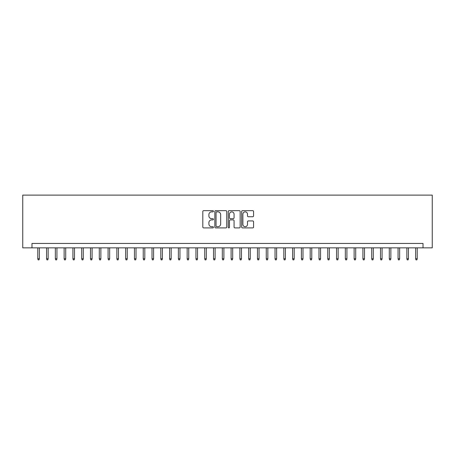 <?xml version="1.0" encoding="UTF-8"?>
<svg xmlns="http://www.w3.org/2000/svg" width="455" height="455" viewBox="0 0 455 455"><rect width="100%" height="100%" fill="white"/><g stroke="black" fill="none" stroke-linecap="round" stroke-linejoin="round"><path stroke-width="0.68" d="M213.44 211.262A0.603 0.603 0 0 0 212.838 210.659L203.669 210.659A0.864 0.864 0 0 0 202.811 211.518L202.811 227.045A0.864 0.864 0 0 0 203.669 227.91L212.838 227.91A0.603 0.603 0 0 0 213.44 227.307A0.603 0.603 0 0 0 212.838 226.704L211.649 226.704A2.758 2.758 0 0 1 208.89 223.94L208.89 222.649A2.758 2.758 0 0 1 211.649 219.89L212.838 219.89A0.603 0.603 0 0 0 213.44 219.282A0.603 0.603 0 0 0 212.838 218.679L211.649 218.679A2.758 2.758 0 0 1 208.89 215.92L208.89 214.624A2.758 2.758 0 0 1 211.649 211.865L212.838 211.865A0.603 0.603 0 0 0 213.44 211.262M252.707 216.739A0.864 0.864 0 0 0 253.571 215.875L253.571 211.518A0.864 0.864 0 0 0 252.707 210.659L242.532 210.659A0.864 0.864 0 0 0 241.668 211.518L241.668 227.045A0.864 0.864 0 0 0 242.532 227.91L252.707 227.91A0.864 0.864 0 0 0 253.571 227.045L253.571 221.784A0.864 0.864 0 0 0 252.707 220.925L248.35 220.925A0.864 0.864 0 0 0 247.492 221.784L247.492 224.395A2.309 2.309 0 0 1 245.182 226.704A2.309 2.309 0 0 1 242.873 224.395L242.873 214.174A2.309 2.309 0 0 1 245.182 211.865A2.309 2.309 0 0 1 247.492 214.174L247.492 215.875A0.864 0.864 0 0 0 248.35 216.739L252.707 216.739M423.025 247.844L432.25 247.844L432.25 195.115L22.75 195.115L22.75 247.844L423.025 247.844L423.025 243.448L31.975 243.448L31.975 247.844M226.744 211.518A0.864 0.864 0 0 0 225.885 210.659L215.704 210.659A0.864 0.864 0 0 0 214.84 211.518L214.84 227.045A0.864 0.864 0 0 0 215.704 227.91L225.885 227.91A0.864 0.864 0 0 0 226.744 227.045L226.744 211.518M229.115 210.659L239.296 210.659A0.864 0.864 0 0 1 240.16 211.518L240.16 227.045A0.864 0.864 0 0 1 239.296 227.91L234.939 227.91A0.864 0.864 0 0 1 234.075 227.045L234.075 220.749A0.864 0.864 0 0 0 233.216 219.89L230.327 219.89A0.864 0.864 0 0 0 229.462 220.749L229.462 227.307A0.603 0.603 0 0 1 228.859 227.91A0.603 0.603 0 0 1 228.256 227.307L228.256 211.518A0.864 0.864 0 0 1 229.115 210.659M216.654 211.865A0.603 0.603 0 0 0 216.051 212.468L216.051 226.095A0.603 0.603 0 0 0 216.654 226.704L217.905 226.704A2.758 2.758 0 0 0 220.664 223.94L220.664 214.624A2.758 2.758 0 0 0 217.905 211.865L216.654 211.865M234.075 214.214A2.309 2.309 0 0 0 231.771 211.911A2.309 2.309 0 0 0 229.462 214.214L229.462 217.82A0.864 0.864 0 0 0 230.327 218.679L233.216 218.679A0.864 0.864 0 0 0 234.075 217.82L234.075 214.214M39.358 258.741L39.005 259.885L38.129 259.885L37.776 258.741L39.358 258.741L39.358 247.844M37.776 258.741L37.776 247.844M48.145 258.741L47.792 259.885L46.916 259.885L46.564 258.741L48.145 258.741L48.145 247.844M46.564 258.741L46.564 247.844M56.932 258.741L56.579 259.885L55.703 259.885L55.351 258.741L56.932 258.741L56.932 247.844M55.351 258.741L55.351 247.844M65.719 258.741L65.372 259.885L64.491 259.885L64.138 258.741L65.719 258.741L65.719 247.844M64.138 258.741L64.138 247.844M74.506 258.741L74.159 259.885L73.278 259.885L72.925 258.741L74.506 258.741L74.506 247.844M72.925 258.741L72.925 247.844M83.293 258.741L82.947 259.885L82.065 259.885L81.712 258.741L83.293 258.741L83.293 247.844M81.712 258.741L81.712 247.844M92.086 258.741L91.734 259.885L90.852 259.885L90.499 258.741L92.086 258.741L92.086 247.844M90.499 258.741L90.499 247.844M100.874 258.741L100.521 259.885L99.639 259.885L99.292 258.741L100.874 258.741L100.874 247.844M99.292 258.741L99.292 247.844M109.661 258.741L109.308 259.885L108.426 259.885L108.08 258.741L109.661 258.741L109.661 247.844M108.08 258.741L108.08 247.844M118.448 258.741L118.095 259.885L117.214 259.885L116.867 258.741L118.448 258.741L118.448 247.844M116.867 258.741L116.867 247.844M127.235 258.741L126.882 259.885L126.007 259.885L125.654 258.741L127.235 258.741L127.235 247.844M125.654 258.741L125.654 247.844M136.022 258.741L135.67 259.885L134.794 259.885L134.441 258.741L136.022 258.741L136.022 247.844M134.441 258.741L134.441 247.844M144.809 258.741L144.457 259.885L143.581 259.885L143.228 258.741L144.809 258.741L144.809 247.844M143.228 258.741L143.228 247.844M153.597 258.741L153.244 259.885L152.368 259.885L152.015 258.741L153.597 258.741L153.597 247.844M152.015 258.741L152.015 247.844M162.384 258.741L162.031 259.885L161.155 259.885L160.803 258.741L162.384 258.741L162.384 247.844M160.803 258.741L160.803 247.844M171.171 258.741L170.818 259.885L169.942 259.885L169.59 258.741L171.171 258.741L171.171 247.844M169.59 258.741L169.59 247.844M179.958 258.741L179.606 259.885L178.73 259.885L178.377 258.741L179.958 258.741L179.958 247.844M178.377 258.741L178.377 247.844M188.745 258.741L188.393 259.885L187.517 259.885L187.164 258.741L188.745 258.741L188.745 247.844M187.164 258.741L187.164 247.844M197.533 258.741L197.186 259.885L196.304 259.885L195.951 258.741L197.533 258.741L197.533 247.844M195.951 258.741L195.951 247.844M206.32 258.741L205.973 259.885L205.091 259.885L204.739 258.741L206.32 258.741L206.32 247.844M204.739 258.741L204.739 247.844M215.107 258.741L214.76 259.885L213.878 259.885L213.526 258.741L215.107 258.741L215.107 247.844M213.526 258.741L213.526 247.844M223.9 258.741L223.547 259.885L222.666 259.885L222.313 258.741L223.9 258.741L223.9 247.844M222.313 258.741L222.313 247.844M232.687 258.741L232.334 259.885L231.453 259.885L231.1 258.741L232.687 258.741L232.687 247.844M231.1 258.741L231.1 247.844M241.474 258.741L241.122 259.885L240.24 259.885L239.893 258.741L241.474 258.741L241.474 247.844M239.893 258.741L239.893 247.844M250.261 258.741L249.909 259.885L249.027 259.885L248.68 258.741L250.261 258.741L250.261 247.844M248.68 258.741L248.68 247.844M259.049 258.741L258.696 259.885L257.814 259.885L257.467 258.741L259.049 258.741L259.049 247.844M257.467 258.741L257.467 247.844M267.836 258.741L267.483 259.885L266.607 259.885L266.255 258.741L267.836 258.741L267.836 247.844M266.255 258.741L266.255 247.844M276.623 258.741L276.27 259.885L275.394 259.885L275.042 258.741L276.623 258.741L276.623 247.844M275.042 258.741L275.042 247.844M285.41 258.741L285.058 259.885L284.182 259.885L283.829 258.741L285.41 258.741L285.41 247.844M283.829 258.741L283.829 247.844M294.197 258.741L293.845 259.885L292.969 259.885L292.616 258.741L294.197 258.741L294.197 247.844M292.616 258.741L292.616 247.844M302.985 258.741L302.632 259.885L301.756 259.885L301.403 258.741L302.985 258.741L302.985 247.844M301.403 258.741L301.403 247.844M311.772 258.741L311.419 259.885L310.543 259.885L310.191 258.741L311.772 258.741L311.772 247.844M310.191 258.741L310.191 247.844M320.559 258.741L320.206 259.885L319.33 259.885L318.978 258.741L320.559 258.741L320.559 247.844M318.978 258.741L318.978 247.844M329.346 258.741L328.993 259.885L328.118 259.885L327.765 258.741L329.346 258.741L329.346 247.844M327.765 258.741L327.765 247.844M338.133 258.741L337.786 259.885L336.905 259.885L336.552 258.741L338.133 258.741L338.133 247.844M336.552 258.741L336.552 247.844M346.92 258.741L346.573 259.885L345.692 259.885L345.339 258.741L346.92 258.741L346.92 247.844M345.339 258.741L345.339 247.844M355.708 258.741L355.361 259.885L354.479 259.885L354.126 258.741L355.708 258.741L355.708 247.844M354.126 258.741L354.126 247.844M364.5 258.741L364.148 259.885L363.266 259.885L362.914 258.741L364.5 258.741L364.5 247.844M362.914 258.741L362.914 247.844M373.288 258.741L372.935 259.885L372.053 259.885L371.707 258.741L373.288 258.741L373.288 247.844M371.707 258.741L371.707 247.844M382.075 258.741L381.722 259.885L380.841 259.885L380.494 258.741L382.075 258.741L382.075 247.844M380.494 258.741L380.494 247.844M390.862 258.741L390.509 259.885L389.628 259.885L389.281 258.741L390.862 258.741L390.862 247.844M389.281 258.741L389.281 247.844M399.649 258.741L399.297 259.885L398.421 259.885L398.068 258.741L399.649 258.741L399.649 247.844M398.068 258.741L398.068 247.844M408.436 258.741L408.084 259.885L407.208 259.885L406.855 258.741L408.436 258.741L408.436 247.844M406.855 258.741L406.855 247.844M417.224 258.741L416.871 259.885L415.995 259.885L415.642 258.741L417.224 258.741L417.224 247.844M415.642 258.741L415.642 247.844"/></g></svg>
